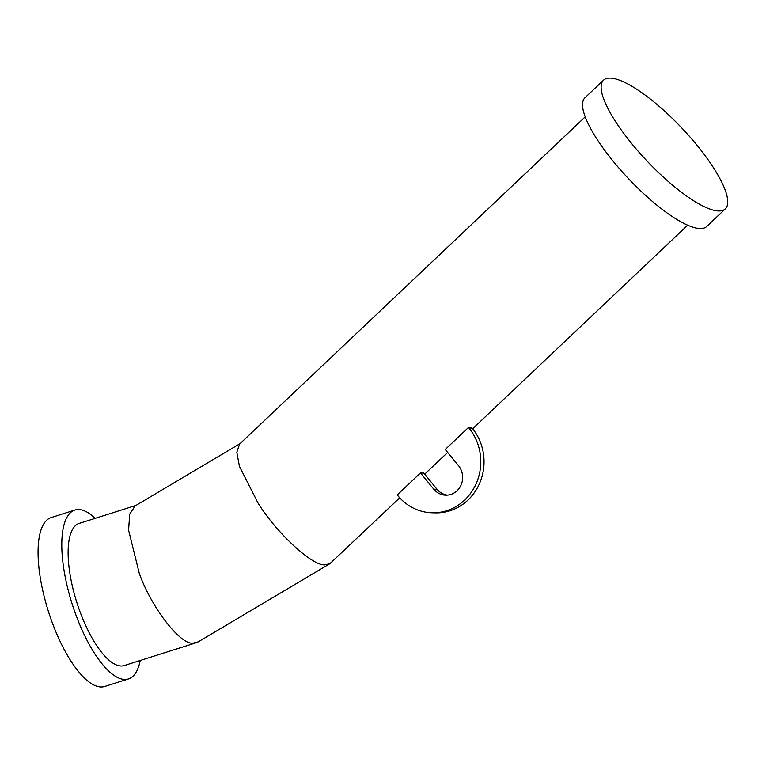 <?xml version="1.0" encoding="UTF-8"?>
<svg xmlns="http://www.w3.org/2000/svg" width="766" height="766" viewBox="0 0 766 766"><rect width="100%" height="100%" fill="white"/><g stroke="black" fill="none" stroke-linecap="round" stroke-linejoin="round"><path stroke-width="1.15" d="M240.103 443.6L135.132 505.914L129.684 514.178L128.592 530.196L139.278 573.313C151.275 607.515 181.025 645.882 193.377 643.076L198.183 641.879L329.897 563.69L399.718 497.804M585.195 116.882L239.576 444.108L236.818 452.237L239.452 466.408L257.931 502.879C276.516 533.174 313.581 567.194 325.339 564.743L329.897 563.69M135.965 505.416L79.157 523.427A74.551 26.111 72.4 0 0 74.312 593.909A74.551 26.111 72.4 0 0 124.216 665.558L196.431 642.664M603.522 80.191L584.946 97.78A88.588 23.966 46.6 0 0 613.317 161.425A88.588 23.966 46.6 0 0 706.759 226.449L725.335 208.859A88.588 23.966 46.6 0 0 696.964 145.214A88.588 23.966 46.6 0 0 603.522 80.191A88.588 23.966 46.6 0 0 631.893 143.836A88.588 23.966 46.6 0 0 725.335 208.859M420.467 472.928L433.786 489.196A17.714 16.479 -88.8 0 0 445.793 495.19A17.714 16.479 -88.8 0 0 461.103 484.916A17.714 16.479 -88.8 0 0 458.556 465.747L445.247 449.479L468.466 427.485A74.551 20.165 46.6 0 0 471.722 427.552L472.268 428.223A50.939 47.377 91.2 0 1 479.583 483.336A50.939 47.377 91.2 0 1 435.576 512.866L432.321 512.799A50.939 47.377 91.2 0 1 397.784 495.583L397.248 494.922L420.467 472.928A74.551 20.165 46.6 0 0 423.722 472.995L437.041 489.263A17.714 16.479 -88.8 0 0 447.43 495.133M140.197 660.493A88.588 31.023 -107.6 0 1 128.458 678.944A88.588 31.023 -107.6 0 1 69.151 593.803A88.588 31.023 -107.6 0 1 74.915 510.041A88.588 31.023 -107.6 0 1 95.137 518.362M128.458 678.944L104.731 686.46A88.588 31.023 -107.6 0 1 45.424 601.329A88.588 31.023 -107.6 0 1 51.178 517.567L74.915 510.041M468.466 427.485L469.012 428.146A50.939 47.377 91.2 0 1 476.337 483.269A50.939 47.377 91.2 0 1 432.321 512.799M437.041 489.263L433.786 489.196M472.268 428.223L469.012 428.146M424.68 474.173L447.65 452.419M472.679 428.73L687.705 225.156"/></g></svg>
